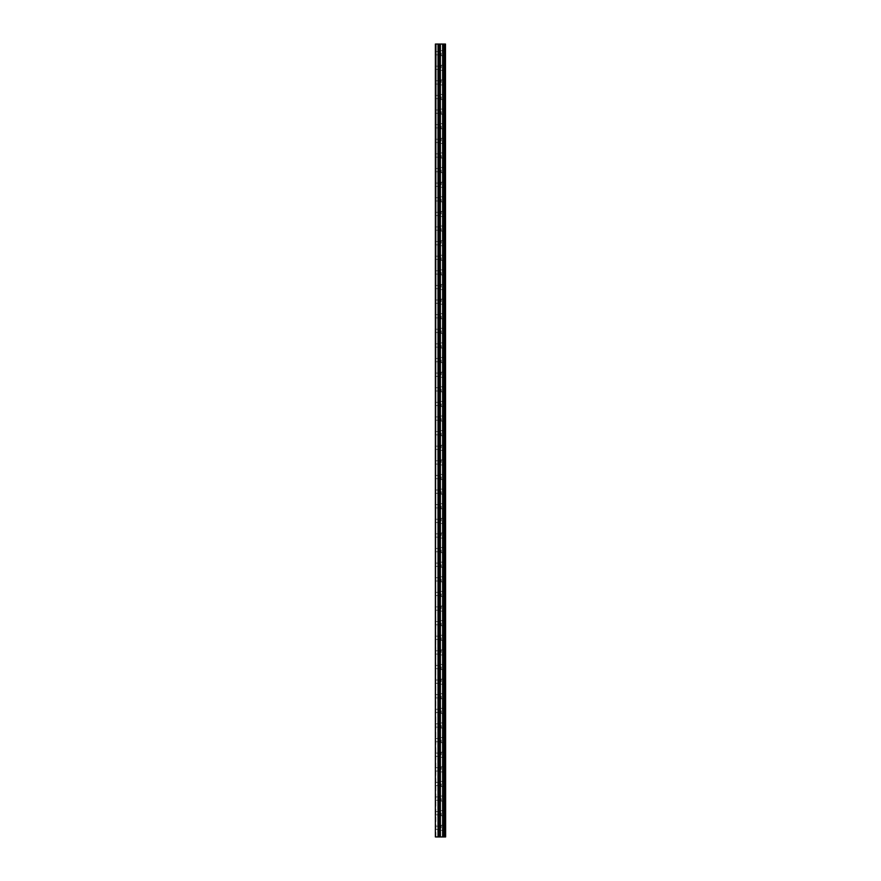 <?xml version="1.0" encoding="UTF-8"?>
<svg xmlns="http://www.w3.org/2000/svg" width="881" height="881" viewBox="0 0 881 881"><rect width="100%" height="100%" fill="white"/><g stroke="black" fill="none" stroke-linecap="round" stroke-linejoin="round"><path stroke-width="0.66" stroke-dasharray="4.41 3.3" d="M435.379 53.179L435.379 54.831L435.379 53.179M441.227 53.179L441.227 55.745L441.227 53.179M445.61 53.179L445.61 55.745L445.621 53.179M435.379 67.804L435.379 66.152L435.379 67.804M441.227 67.804L441.227 65.238L441.227 67.804M445.61 67.804L445.61 65.238L445.621 67.804M435.379 82.418L435.379 80.777L435.379 82.418M441.227 82.418L441.227 79.863L441.227 82.418M445.61 82.418L445.61 79.863L445.621 82.418M435.379 97.031L435.379 98.672L435.379 97.031M441.227 97.031L441.227 99.586L441.227 97.031M445.61 97.031L445.61 99.586L445.621 97.031M435.379 111.645L435.379 113.297L435.379 111.645M441.227 111.645L441.227 114.211L441.227 111.645M445.61 111.645L445.61 114.211L445.621 111.645M435.379 126.258L435.379 127.91L435.379 126.258M441.227 126.258L441.227 128.824L441.227 126.258M445.61 126.258L445.61 128.824L445.621 126.258M435.379 140.883L435.379 139.231L435.379 140.883M441.227 140.883L441.227 138.317L441.227 140.883M445.61 140.883L445.61 138.317L445.621 140.883M435.379 155.496L435.379 157.137L435.379 155.496M441.227 155.496L441.227 158.051L441.227 155.496M445.61 155.496L445.61 158.051L445.621 155.496M435.379 170.11L435.379 171.751L435.379 170.11M441.227 170.11L441.227 172.665L441.227 170.11M445.61 170.11L445.61 172.665L445.621 170.11M435.379 184.724L435.379 186.376L435.379 184.724M441.227 184.724L441.227 182.169L441.227 184.724M445.61 184.724L445.61 182.169L445.621 184.724M435.379 199.337L435.379 200.989L435.379 199.337M441.227 199.337L441.227 201.903L441.227 199.337M445.61 199.337L445.61 201.903L445.621 199.337M435.379 213.962L435.379 212.31L435.379 213.962M441.227 213.962L441.227 211.396L441.227 213.962M445.61 213.962L445.61 211.396L445.621 213.962M435.379 228.575L435.379 226.924L435.379 228.575M441.227 228.575L441.227 231.13L441.227 228.575M445.61 228.575L445.61 231.13L445.621 228.575M435.379 243.189L435.379 241.548L435.379 243.189M441.227 243.189L441.227 240.634L441.227 243.189M445.61 243.189L445.61 240.634L445.621 243.189M435.379 257.803L435.379 259.443L435.379 257.803M441.227 257.803L441.227 260.358L441.227 257.803M445.61 257.803L445.61 260.358L445.621 257.803M435.379 272.416L435.379 274.068L435.379 272.416M441.227 272.416L441.227 274.982L441.227 272.416M445.61 272.416L445.61 274.982L445.621 272.416M435.379 287.041L435.379 285.389L435.379 287.041M441.227 287.041L441.227 284.475L441.227 287.041M445.61 287.041L445.61 284.475L445.621 287.041M435.379 301.654L435.379 300.003L435.379 301.654M441.227 301.654L441.227 299.088L441.227 301.654M445.61 301.654L445.61 299.088L445.621 301.654M435.379 316.268L435.379 317.909L435.379 316.268M441.227 316.268L441.227 318.823L441.227 316.268M445.61 316.268L445.61 318.823L445.621 316.268M435.379 330.882L435.379 332.522L435.379 330.882M441.227 330.882L441.227 333.436L441.227 330.882M445.61 330.882L445.61 333.436L445.621 330.882M435.379 345.495L435.379 347.147L435.379 345.495M441.227 345.495L441.227 348.061L441.227 345.495M445.61 345.495L445.61 348.061L445.621 345.495M435.379 360.109L435.379 361.761L435.379 360.109M441.227 360.109L441.227 362.675L441.227 360.109M445.61 360.109L445.61 362.675L445.621 360.109M435.379 374.733L435.379 373.081L435.379 374.733M441.227 374.733L441.227 372.167L441.227 374.733M445.61 374.733L445.61 372.167L445.621 374.733M435.379 389.347L435.379 390.988L435.379 389.347M441.227 389.347L441.227 391.902L441.227 389.347M445.61 389.347L445.61 391.902L445.621 389.347M435.379 403.961L435.379 405.601L435.379 403.961M441.227 403.961L441.227 406.515L441.227 403.961M445.61 403.961L445.61 406.515L445.621 403.961M435.379 418.574L435.379 420.226L435.379 418.574M441.227 418.574L441.227 421.129L441.227 418.574M445.61 418.574L445.61 421.129L445.621 418.574M435.379 433.188L435.379 434.84L435.379 433.188M441.227 433.188L441.227 435.754L441.227 433.188M445.61 433.188L445.61 435.754L445.621 433.188M435.379 447.812L435.379 446.16L435.379 447.812M441.227 447.812L441.227 445.246L441.227 447.812M445.61 447.812L445.61 445.246L445.621 447.812M435.379 462.426L435.379 460.774L435.379 462.426M441.227 462.426L441.227 459.871L441.227 462.426M445.61 462.426L445.61 459.871L445.621 462.426M435.379 477.039L435.379 478.68L435.379 477.039M441.227 477.039L441.227 479.594L441.227 477.039M445.61 477.039L445.61 479.594L445.621 477.039M435.379 491.653L435.379 493.294L435.379 491.653M441.227 491.653L441.227 494.208L441.227 491.653M445.61 491.653L445.61 494.208L445.621 491.653M435.379 506.267L435.379 507.919L435.379 506.267M441.227 506.267L441.227 508.833L441.227 506.267M445.61 506.267L445.61 508.833L445.621 506.267M435.379 520.891L435.379 519.239L435.379 520.891M441.227 520.891L441.227 518.325L441.227 520.891M445.61 520.891L445.61 518.325L445.621 520.891M435.379 535.505L435.379 533.853L435.379 535.505M441.227 535.505L441.227 532.939L441.227 535.505M445.61 535.505L445.61 532.939L445.621 535.505M435.379 550.118L435.379 548.478L435.379 550.118M441.227 550.118L441.227 552.673L441.227 550.118M445.61 550.118L445.61 552.673L445.621 550.118M435.379 564.732L435.379 566.373L435.379 564.732M441.227 564.732L441.227 567.287L441.227 564.732M445.61 564.732L445.61 567.287L445.621 564.732M435.379 579.346L435.379 580.997L435.379 579.346M441.227 579.346L441.227 581.912L441.227 579.346M445.61 579.346L445.61 581.912L445.621 579.346M435.379 593.959L435.379 595.611L435.379 593.959M441.227 593.959L441.227 596.525L441.227 593.959M445.61 593.959L445.61 596.525L445.621 593.959M435.379 608.584L435.379 606.932L435.379 608.584M441.227 608.584L441.227 606.018L441.227 608.584M445.61 608.584L445.61 606.018L445.621 608.584M435.379 623.197L435.379 624.838L435.379 623.197M441.227 623.197L441.227 625.752L441.227 623.197M445.61 623.197L445.61 625.752L445.621 623.197M435.379 637.811L435.379 639.452L435.379 637.811M441.227 637.811L441.227 640.366L441.227 637.811M445.61 637.811L445.61 640.366L445.621 637.811M435.379 652.425L435.379 654.076L435.379 652.425M441.227 652.425L441.227 649.87L441.227 652.425M445.61 652.425L445.61 649.87L445.621 652.425M435.379 667.038L435.379 668.69L435.379 667.038M441.227 667.038L441.227 669.604L441.227 667.038M445.61 667.038L445.61 669.604L445.621 667.038M435.379 681.663L435.379 680.011L435.379 681.663M441.227 681.663L441.227 679.097L441.227 681.663M445.61 681.663L445.61 679.097L445.621 681.663M435.379 696.276L435.379 694.624L435.379 696.276M441.227 696.276L441.227 698.831L441.227 696.276M445.61 696.276L445.61 698.831L445.621 696.276M435.379 710.89L435.379 712.531L435.379 710.89M441.227 710.89L441.227 713.445L441.227 710.89M445.61 710.89L445.61 713.445L445.621 710.89M435.379 725.504L435.379 727.144L435.379 725.504M441.227 725.504L441.227 728.058L441.227 725.504M445.61 725.504L445.61 728.058L445.621 725.504M435.379 740.117L435.379 741.769L435.379 740.117M441.227 740.117L441.227 742.683L441.227 740.117M445.61 740.117L445.61 742.683L445.621 740.117M435.379 754.742L435.379 753.09L435.379 754.742M441.227 754.742L441.227 752.176L441.227 754.742M445.61 754.742L445.61 752.176L445.621 754.742M435.379 769.355L435.379 767.703L435.379 769.355M441.227 769.355L441.227 766.789L441.227 769.355M445.61 769.355L445.61 766.789L445.621 769.355M435.379 783.969L435.379 785.61L435.379 783.969M441.227 783.969L441.227 786.524L441.227 783.969M445.61 783.969L445.61 786.524L445.621 783.969M435.379 798.582L435.379 800.223L435.379 798.582M441.227 798.582L441.227 801.137L441.227 798.582M445.61 798.582L445.61 801.137L445.621 798.582M435.379 813.196L435.379 814.848L435.379 813.196M441.227 813.196L441.227 815.762L441.227 813.196M445.61 813.196L445.61 815.762L445.621 813.196M435.379 827.821L435.379 826.169L435.379 827.821M441.227 827.821L441.227 825.255L441.227 827.821M445.61 827.821L445.61 825.255L445.621 827.821M445.169 827.821L445.169 825.255L445.169 827.821M445.169 813.196L445.169 815.762L445.169 813.196M445.169 798.582L445.169 801.137L445.169 798.582M445.169 783.969L445.169 786.524L445.169 783.969M445.169 769.355L445.169 766.789L445.169 769.355M445.169 754.742L445.169 752.176L445.169 754.742M445.169 740.117L445.169 742.683L445.169 740.117M445.169 725.504L445.169 728.058L445.169 725.504M445.169 710.89L445.169 713.445L445.169 710.89M445.169 696.276L445.169 698.831L445.169 696.276M445.169 681.663L445.169 679.097L445.169 681.663M445.169 667.038L445.169 669.604L445.169 667.038M445.169 652.425L445.169 649.87L445.169 652.425M445.169 637.811L445.169 640.366L445.169 637.811M445.169 623.197L445.169 625.752L445.169 623.197M445.169 608.584L445.169 606.018L445.169 608.584M445.169 593.959L445.169 596.525L445.169 593.959M445.169 579.346L445.169 581.912L445.169 579.346M445.169 564.732L445.169 567.287L445.169 564.732M445.169 550.118L445.169 552.673L445.169 550.118M445.169 535.505L445.169 532.939L445.169 535.505M445.169 520.891L445.169 518.325L445.169 520.891M445.169 506.267L445.169 508.833L445.169 506.267M445.169 491.653L445.169 494.208L445.169 491.653M445.169 477.039L445.169 479.594L445.169 477.039M445.169 462.426L445.169 459.871L445.169 462.426M445.169 447.812L445.169 445.246L445.169 447.812M445.169 433.188L445.169 435.754L445.169 433.188M445.169 418.574L445.169 421.129L445.169 418.574M445.169 403.961L445.169 406.515L445.169 403.961M445.169 389.347L445.169 391.902L445.169 389.347M445.169 374.733L445.169 372.167L445.169 374.733M445.169 360.109L445.169 362.675L445.169 360.109M445.169 345.495L445.169 348.061L445.169 345.495M445.169 330.882L445.169 333.436L445.169 330.882M445.169 316.268L445.169 318.823L445.169 316.268M445.169 301.654L445.169 299.088L445.169 301.654M445.169 287.041L445.169 284.475L445.169 287.041M445.169 272.416L445.169 274.982L445.169 272.416M445.169 257.803L445.169 260.358L445.169 257.803M445.169 243.189L445.169 240.634L445.169 243.189M445.169 228.575L445.169 231.13L445.169 228.575M445.169 213.962L445.169 211.396L445.169 213.962M445.169 199.337L445.169 201.903L445.169 199.337M445.169 184.724L445.169 182.169L445.169 184.724M445.169 170.11L445.169 172.665L445.169 170.11M445.169 155.496L445.169 158.051L445.169 155.496M445.169 140.883L445.169 138.317L445.169 140.883M445.169 126.258L445.169 128.824L445.169 126.258M445.169 111.645L445.169 114.211L445.169 111.645M445.169 97.031L445.169 99.586L445.169 97.031M445.169 82.418L445.169 79.863L445.169 82.418M445.169 67.804L445.169 65.238L445.169 67.804M445.169 53.179L445.169 55.745L445.169 53.179M441.37 836.95L439.498 836.95L441.37 836.95M439.498 836.95L441.282 836.95L439.498 836.95M435.93 836.95L435.379 44.05L435.379 836.95L435.379 44.05L435.379 836.95L435.379 44.05L435.379 836.95L438.033 836.95L438.033 44.05L445.621 44.05L445.621 836.95L445.39 44.05M445.39 836.95L438.033 836.95M441.37 44.05L440.566 44.05L441.37 44.05M440.434 44.05L439.63 44.05L440.434 44.05M444.277 44.05L444.277 836.95L444.277 44.05M438.771 44.05L438.771 836.95L438.771 44.05M435.93 44.05L438.033 44.05M435.566 836.95L435.566 44.05L435.566 836.95M438.121 836.95L438.121 44.05M438.606 836.95L438.606 44.05M438.925 836.95L438.925 44.05M440.269 836.95L440.269 44.05M440.39 836.95L440.39 44.05M442.658 836.95L442.658 44.05M442.78 836.95L442.78 44.05M444.123 836.95L444.123 44.05M444.442 836.95L444.442 44.05M444.927 836.95L444.927 44.05M445.004 836.95L445.004 44.05M445.467 836.95L445.467 44.05M435.379 54.831L441.227 54.831M435.379 69.445L441.227 69.445M435.379 84.058L441.227 84.058M435.379 98.672L441.227 98.672M435.379 113.297L441.227 113.297M435.379 127.91L441.227 127.91M435.379 142.524L441.227 142.524M435.379 157.137L441.227 157.137M435.379 171.751L441.227 171.751M435.379 186.376L441.227 186.376M435.379 200.989L441.227 200.989M435.379 215.603L441.227 215.603M435.379 230.216L441.227 230.216M435.379 244.83L441.227 244.83M435.379 259.443L441.227 259.443M435.379 274.068L441.227 274.068M435.379 288.682L441.227 288.682M435.379 303.295L441.227 303.295M435.379 317.909L441.227 317.909M435.379 332.522L441.227 332.522M435.379 347.147L441.227 347.147M435.379 361.761L441.227 361.761M435.379 376.374L441.227 376.374M435.379 390.988L441.227 390.988M435.379 405.601L441.227 405.601M435.379 420.226L441.227 420.226M435.379 434.84L441.227 434.84M435.379 449.453L441.227 449.453M435.379 464.067L441.227 464.067M435.379 478.68L441.227 478.68M435.379 493.294L441.227 493.294M435.379 507.919L441.227 507.919M435.379 522.532L441.227 522.532M435.379 537.146L441.227 537.146M435.379 551.759L441.227 551.759M435.379 566.373L441.227 566.373M435.379 580.997L441.227 580.997M435.379 595.611L441.227 595.611M435.379 610.225L441.227 610.225M435.379 624.838L441.227 624.838M435.379 639.452L441.227 639.452M435.379 654.076L441.227 654.076M435.379 668.69L441.227 668.69M435.379 683.304L441.227 683.304M435.379 697.917L441.227 697.917M435.379 712.531L441.227 712.531M435.379 727.144L441.227 727.144M435.379 741.769L441.227 741.769M435.379 756.383L441.227 756.383M435.379 770.996L441.227 770.996M435.379 785.61L441.227 785.61M435.379 800.223L441.227 800.223M435.379 814.848L441.227 814.848M435.379 829.462L441.227 829.462M441.227 830.376L445.169 830.376M441.227 815.762L445.169 815.762M441.227 801.137L445.169 801.137M441.227 786.524L445.169 786.524M441.227 771.91L445.169 771.91M441.227 757.297L445.169 757.297M441.227 742.683L445.169 742.683M441.227 728.058L445.169 728.058M441.227 713.445L445.169 713.445M441.227 698.831L445.169 698.831M441.227 684.218L445.169 684.218M441.227 669.604L445.169 669.604M441.227 654.979L445.169 654.979M441.227 640.366L445.169 640.366M441.227 625.752L445.169 625.752M441.227 611.139L445.169 611.139M441.227 596.525L445.169 596.525M441.227 581.912L445.169 581.912M441.227 567.287L445.169 567.287M441.227 552.673L445.169 552.673M441.227 538.06L445.169 538.06M441.227 523.446L445.169 523.446M441.227 508.833L445.169 508.833M441.227 494.208L445.169 494.208M441.227 479.594L445.169 479.594M441.227 464.981L445.169 464.981M441.227 450.367L445.169 450.367M441.227 435.754L445.169 435.754M441.227 421.129L445.169 421.129M441.227 406.515L445.169 406.515M441.227 391.902L445.169 391.902M441.227 377.288L445.169 377.288M441.227 362.675L445.169 362.675M441.227 348.061L445.169 348.061M441.227 333.436L445.169 333.436M441.227 318.823L445.169 318.823M441.227 304.209L445.169 304.209M441.227 289.596L445.169 289.596M441.227 274.982L445.169 274.982M441.227 260.358L445.169 260.358M441.227 245.744L445.169 245.744M441.227 231.13L445.169 231.13M441.227 216.517L445.169 216.517M441.227 201.903L445.169 201.903M441.227 187.279L445.169 187.279M441.227 172.665L445.169 172.665M441.227 158.051L445.169 158.051M441.227 143.438L445.169 143.438M441.227 128.824L445.169 128.824M441.227 114.211L445.169 114.211M441.227 99.586L445.169 99.586M441.227 84.972L445.169 84.972M441.227 70.359L445.169 70.359M441.227 55.745L445.169 55.745M441.227 50.624L445.169 50.624M441.227 65.238L445.169 65.238M441.227 79.863L445.169 79.863M441.227 94.476L445.169 94.476M441.227 109.09L445.169 109.09M441.227 123.703L445.169 123.703M441.227 138.317L445.169 138.317M441.227 152.942L445.169 152.942M441.227 167.555L445.169 167.555M441.227 182.169L445.169 182.169M441.227 196.782L445.169 196.782M441.227 211.396L445.169 211.396M441.227 226.021L445.169 226.021M441.227 240.634L445.169 240.634M441.227 255.248L445.169 255.248M441.227 269.861L445.169 269.861M441.227 284.475L445.169 284.475M441.227 299.088L445.169 299.088M441.227 313.713L445.169 313.713M441.227 328.327L445.169 328.327M441.227 342.94L445.169 342.94M441.227 357.554L445.169 357.554M441.227 372.167L445.169 372.167M441.227 386.792L445.169 386.792M441.227 401.406L445.169 401.406M441.227 416.019L445.169 416.019M441.227 430.633L445.169 430.633M441.227 445.246L445.169 445.246M441.227 459.871L445.169 459.871M441.227 474.485L445.169 474.485M441.227 489.098L445.169 489.098M441.227 503.712L445.169 503.712M441.227 518.325L445.169 518.325M441.227 532.939L445.169 532.939M441.227 547.564L445.169 547.564M441.227 562.177L445.169 562.177M441.227 576.791L445.169 576.791M441.227 591.404L445.169 591.404M441.227 606.018L445.169 606.018M441.227 620.642L445.169 620.642M441.227 635.256L445.169 635.256M441.227 649.87L445.169 649.87M441.227 664.483L445.169 664.483M441.227 679.097L445.169 679.097M441.227 693.721L445.169 693.721M441.227 708.335L445.169 708.335M441.227 722.949L445.169 722.949M441.227 737.562L445.169 737.562M441.227 752.176L445.169 752.176M441.227 766.789L445.169 766.789M441.227 781.414L445.169 781.414M441.227 796.028L445.169 796.028M441.227 810.641L445.169 810.641M441.227 825.255L445.169 825.255M435.379 826.169L441.227 826.169M435.379 811.555L441.227 811.555M435.379 796.942L441.227 796.942M435.379 782.328L441.227 782.328M435.379 767.703L441.227 767.703M435.379 753.09L441.227 753.09M435.379 738.476L441.227 738.476M435.379 723.863L441.227 723.863M435.379 709.249L441.227 709.249M435.379 694.624L441.227 694.624M435.379 680.011L441.227 680.011M435.379 665.397L441.227 665.397M435.379 650.784L441.227 650.784M435.379 636.17L441.227 636.17M435.379 621.557L441.227 621.557M435.379 606.932L441.227 606.932M435.379 592.318L441.227 592.318M435.379 577.705L441.227 577.705M435.379 563.091L441.227 563.091M435.379 548.478L441.227 548.478M435.379 533.853L441.227 533.853M435.379 519.239L441.227 519.239M435.379 504.626L441.227 504.626M435.379 490.012L441.227 490.012M435.379 475.399L441.227 475.399M435.379 460.774L441.227 460.774M435.379 446.16L441.227 446.16M435.379 431.547L441.227 431.547M435.379 416.933L441.227 416.933M435.379 402.32L441.227 402.32M435.379 387.706L441.227 387.706M435.379 373.081L441.227 373.081M435.379 358.468L441.227 358.468M435.379 343.854L441.227 343.854M435.379 329.241L441.227 329.241M435.379 314.627L441.227 314.627M435.379 300.003L441.227 300.003M435.379 285.389L441.227 285.389M435.379 270.775L441.227 270.775M435.379 256.162L441.227 256.162M435.379 241.548L441.227 241.548M435.379 226.924L441.227 226.924M435.379 212.31L441.227 212.31M435.379 197.696L441.227 197.696M435.379 183.083L441.227 183.083M435.379 168.469L441.227 168.469M435.379 153.856L441.227 153.856M435.379 139.231L441.227 139.231M435.379 124.617L441.227 124.617M435.379 110.004L441.227 110.004M435.379 95.39L441.227 95.39M435.379 80.777L441.227 80.777M435.379 66.152L441.227 66.152M435.379 51.538L441.227 51.538"/><path stroke-width="1.32" d="M445.467 44.05L445.621 836.95L445.467 44.05L435.379 44.05L435.379 836.95L435.93 44.05M435.93 836.95L445.467 836.95M438.771 44.05L438.771 836.95L438.771 44.05M444.277 44.05L444.277 836.95L444.277 44.05M445.39 836.95L445.39 44.05M445.004 836.95L445.004 44.05M444.927 836.95L444.927 44.05M444.442 836.95L444.442 44.05M444.123 836.95L444.123 44.05M442.78 836.95L442.78 44.05M442.658 836.95L442.658 44.05M440.39 836.95L440.39 44.05M440.269 836.95L440.269 44.05M438.925 836.95L438.925 44.05M438.606 836.95L438.606 44.05M438.121 836.95L438.121 44.05M438.033 836.95L438.033 44.05"/></g></svg>
